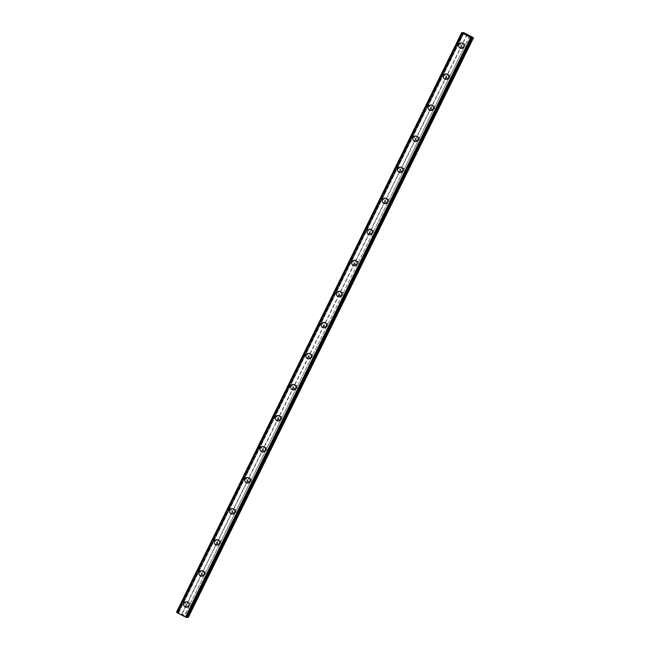 <?xml version="1.0" encoding="UTF-8"?>
<svg xmlns="http://www.w3.org/2000/svg" width="650" height="650" viewBox="0 0 650 650"><rect width="100%" height="100%" fill="white"/><g stroke="black" fill="none" stroke-linecap="round" stroke-linejoin="round"><path stroke-width="0.49" stroke-dasharray="3.25 2.44" d="M470.113 35.929L465.124 45.289A1.747 1.69 -94.7 0 0 462.605 43.972L461.76 45.687A1.747 1.69 -94.7 0 0 464.279 47.011L190.125 604.159A1.747 1.69 -94.7 0 0 187.606 602.842L186.761 604.557A1.747 1.69 -94.7 0 0 189.28 605.881L184.933 615.493L178.238 612.064L177.743 612.121L178.417 612.82L176.507 612.211M189.053 605.223A1.747 1.69 -94.7 0 0 187.403 602.696A1.747 1.69 -94.7 0 0 186.136 605.402A1.747 1.69 -94.7 0 0 189.053 605.223M186.144 601.778L186.144 601.778A2.762 2.681 85.3 0 1 188.76 605.784A2.762 2.681 85.3 0 1 186.591 607.279L186.591 607.279M205.303 574.096L205.4 573.113A1.747 1.69 -94.7 0 0 202.881 571.789L202.036 573.503A1.747 1.69 -94.7 0 0 204.555 574.827L205.303 574.096M204.336 574.178A1.747 1.69 -94.7 0 0 202.678 571.642A1.747 1.69 -94.7 0 0 201.419 574.348A1.747 1.69 -94.7 0 0 204.336 574.178M201.427 570.724L201.419 570.724A2.762 2.681 85.3 0 1 204.043 574.738A2.762 2.681 85.3 0 1 201.874 576.233L201.874 576.233M220.578 543.051L220.675 542.067A1.747 1.69 -94.7 0 0 218.156 540.743L217.311 542.457A1.747 1.69 -94.7 0 0 219.838 543.782L220.578 543.051M219.611 543.132A1.747 1.69 -94.7 0 0 217.953 540.597A1.747 1.69 -94.7 0 0 216.694 543.303A1.747 1.69 -94.7 0 0 219.611 543.132M216.702 539.679L216.702 539.679A2.762 2.681 85.3 0 1 219.318 543.684A2.762 2.681 85.3 0 1 217.149 545.179L217.149 545.179M235.852 512.005L235.958 511.014A1.747 1.69 -94.7 0 0 233.439 509.698L232.594 511.412A1.747 1.69 -94.7 0 0 235.113 512.736L235.852 512.005M234.886 512.078A1.747 1.69 -94.7 0 0 233.236 509.551A1.747 1.69 -94.7 0 0 231.969 512.257A1.747 1.69 -94.7 0 0 234.886 512.078M231.977 508.633L231.977 508.633A2.762 2.681 85.3 0 1 234.593 512.639A2.762 2.681 85.3 0 1 232.424 514.134L232.424 514.134M251.136 480.951L251.233 479.968A1.747 1.69 -94.7 0 0 248.714 478.644L247.869 480.358A1.747 1.69 -94.7 0 0 250.388 481.683L251.136 480.951M250.169 481.032A1.747 1.69 -94.7 0 0 248.511 478.497A1.747 1.69 -94.7 0 0 247.252 481.203A1.747 1.69 -94.7 0 0 250.169 481.032M247.26 477.579L247.252 477.579A2.762 2.681 85.3 0 1 249.876 481.593A2.762 2.681 85.3 0 1 247.707 483.088L247.707 483.088M266.411 449.906L266.508 448.923A1.747 1.69 -94.7 0 0 263.989 447.598L263.144 449.312A1.747 1.69 -94.7 0 0 265.663 450.637L266.411 449.906M265.444 449.987A1.747 1.69 -94.7 0 0 263.786 447.452A1.747 1.69 -94.7 0 0 262.527 450.157A1.747 1.69 -94.7 0 0 265.444 449.987M262.535 446.534L262.535 446.534A2.762 2.681 85.3 0 1 265.151 450.539A2.762 2.681 85.3 0 1 262.982 452.034L262.982 452.034M281.686 418.86L281.791 417.869A1.747 1.69 -94.7 0 0 279.273 416.552L278.428 418.267A1.747 1.69 -94.7 0 0 280.946 419.591L281.686 418.86M280.719 418.933A1.747 1.69 -94.7 0 0 279.069 416.406A1.747 1.69 -94.7 0 0 277.802 419.112A1.747 1.69 -94.7 0 0 280.719 418.933M277.81 415.488L277.81 415.488A2.762 2.681 85.3 0 1 280.426 419.494A2.762 2.681 85.3 0 1 278.257 420.989L278.257 420.989M296.969 387.806L297.066 386.823A1.747 1.69 -94.7 0 0 294.548 385.499L293.702 387.213A1.747 1.69 -94.7 0 0 296.221 388.537L296.969 387.806M296.002 387.887A1.747 1.69 -94.7 0 0 294.344 385.352A1.747 1.69 -94.7 0 0 293.085 388.058A1.747 1.69 -94.7 0 0 296.002 387.887M293.085 384.434L293.093 384.434A2.762 2.681 85.3 0 1 295.709 388.448A2.762 2.681 85.3 0 1 293.54 389.943L293.54 389.943M312.244 356.761L312.341 355.777A1.747 1.69 -94.7 0 0 309.822 354.453L308.977 356.168A1.747 1.69 -94.7 0 0 311.496 357.492L312.244 356.761M311.277 356.842A1.747 1.69 -94.7 0 0 309.619 354.307A1.747 1.69 -94.7 0 0 308.36 357.012A1.747 1.69 -94.7 0 0 311.277 356.842M308.368 353.389L308.368 353.389A2.762 2.681 85.3 0 1 310.984 357.394A2.762 2.681 85.3 0 1 308.815 358.889L308.815 358.889M327.519 325.715L327.624 324.724A1.747 1.69 -94.7 0 0 325.106 323.408L324.261 325.122A1.747 1.69 -94.7 0 0 326.779 326.446L327.519 325.715M326.552 325.788A1.747 1.69 -94.7 0 0 324.902 323.261A1.747 1.69 -94.7 0 0 323.635 325.967A1.747 1.69 -94.7 0 0 326.552 325.788M323.643 322.343L323.643 322.343A2.762 2.681 85.3 0 1 326.259 326.349A2.762 2.681 85.3 0 1 324.09 327.844L324.09 327.844M342.802 294.661L342.899 293.678A1.747 1.69 -94.7 0 0 340.381 292.354L339.536 294.068A1.747 1.69 -94.7 0 0 342.054 295.392L342.802 294.661M341.835 294.743A1.747 1.69 -94.7 0 0 340.178 292.207A1.747 1.69 -94.7 0 0 338.918 294.913A1.747 1.69 -94.7 0 0 341.835 294.743M338.918 291.289L338.918 291.289A2.762 2.681 85.3 0 1 341.543 295.303A2.762 2.681 85.3 0 1 339.373 296.798L339.365 296.798M358.077 263.616L358.174 262.632A1.747 1.69 -94.7 0 0 355.656 261.308L354.811 263.023A1.747 1.69 -94.7 0 0 357.329 264.347L358.077 263.616M357.11 263.697A1.747 1.69 -94.7 0 0 355.452 261.162A1.747 1.69 -94.7 0 0 354.193 263.868A1.747 1.69 -94.7 0 0 357.11 263.697M354.201 260.244L354.201 260.244A2.762 2.681 85.3 0 1 356.817 264.249A2.762 2.681 85.3 0 1 354.648 265.744L354.648 265.744M373.352 232.57L373.457 231.579A1.747 1.69 -94.7 0 0 370.939 230.262L370.094 231.977A1.747 1.69 -94.7 0 0 372.613 233.301L373.352 232.57M372.385 232.643A1.747 1.69 -94.7 0 0 370.736 230.116A1.747 1.69 -94.7 0 0 369.468 232.822A1.747 1.69 -94.7 0 0 372.385 232.643M369.476 229.198L369.476 229.198A2.762 2.681 85.3 0 1 372.092 233.204A2.762 2.681 85.3 0 1 369.923 234.699L369.923 234.699M388.635 201.516L388.733 200.533A1.747 1.69 -94.7 0 0 386.214 199.209L385.369 200.931A1.747 1.69 -94.7 0 0 387.887 202.248L388.635 201.516M387.668 201.597A1.747 1.69 -94.7 0 0 386.011 199.062A1.747 1.69 -94.7 0 0 384.751 201.768A1.747 1.69 -94.7 0 0 387.668 201.597M384.751 198.144L384.751 198.144A2.762 2.681 85.3 0 1 387.376 202.158A2.762 2.681 85.3 0 1 385.206 203.653L385.198 203.653M403.91 170.471L404.007 169.487A1.747 1.69 -94.7 0 0 401.489 168.163L400.644 169.877A1.747 1.69 -94.7 0 0 403.162 171.202L403.91 170.471M402.943 170.552A1.747 1.69 -94.7 0 0 401.286 168.017A1.747 1.69 -94.7 0 0 400.026 170.722A1.747 1.69 -94.7 0 0 402.943 170.552M400.034 167.099L400.034 167.099A2.762 2.681 85.3 0 1 402.651 171.104A2.762 2.681 85.3 0 1 400.481 172.599L400.481 172.599M419.185 139.425L419.291 138.434A1.747 1.69 -94.7 0 0 416.772 137.118L415.927 138.832A1.747 1.69 -94.7 0 0 418.446 140.156L419.185 139.425M418.218 139.498A1.747 1.69 -94.7 0 0 416.569 136.971A1.747 1.69 -94.7 0 0 415.301 139.677A1.747 1.69 -94.7 0 0 418.218 139.498M415.309 136.053L415.309 136.053A2.762 2.681 85.3 0 1 417.926 140.059A2.762 2.681 85.3 0 1 415.756 141.554L415.756 141.554M434.468 108.371L434.566 107.388A1.747 1.69 -94.7 0 0 432.047 106.064L431.202 107.786A1.747 1.69 -94.7 0 0 433.721 109.103L434.468 108.371M433.493 108.452A1.747 1.69 -94.7 0 0 431.844 105.918A1.747 1.69 -94.7 0 0 430.584 108.623A1.747 1.69 -94.7 0 0 433.493 108.452M430.584 104.999L430.584 104.999A2.762 2.681 85.3 0 1 433.209 109.013A2.762 2.681 85.3 0 1 431.039 110.508L431.031 110.508M449.743 77.326L449.841 76.343A1.747 1.69 -94.7 0 0 447.322 75.018L446.477 76.733A1.747 1.69 -94.7 0 0 448.996 78.057L449.743 77.326M448.776 77.407A1.747 1.69 -94.7 0 0 447.119 74.872A1.747 1.69 -94.7 0 0 445.859 77.578A1.747 1.69 -94.7 0 0 448.776 77.407M445.868 73.954L445.868 73.954A2.762 2.681 85.3 0 1 448.484 77.959A2.762 2.681 85.3 0 1 446.314 79.454L446.314 79.454M464.051 46.353A1.747 1.69 -94.7 0 0 462.402 43.826A1.747 1.69 -94.7 0 0 461.134 46.532A1.747 1.69 -94.7 0 0 464.051 46.353M461.142 42.908L461.142 42.908A2.762 2.681 85.3 0 1 463.759 46.914A2.762 2.681 85.3 0 1 461.589 48.409L461.589 48.409M464.937 46.816A2.762 2.681 -94.7 0 0 462.312 42.811A2.762 2.681 -94.7 0 0 460.314 47.093A2.762 2.681 -94.7 0 0 464.937 46.816M463.889 46.906A2.762 2.681 -94.7 0 0 461.264 42.892A2.762 2.681 -94.7 0 0 459.266 47.182A2.762 2.681 -94.7 0 0 463.889 46.906M449.654 77.87A2.762 2.681 -94.7 0 0 447.038 73.856A2.762 2.681 -94.7 0 0 445.039 78.146A2.762 2.681 -94.7 0 0 449.654 77.87M448.606 77.951A2.762 2.681 -94.7 0 0 445.989 73.946A2.762 2.681 -94.7 0 0 443.991 78.228A2.762 2.681 -94.7 0 0 448.606 77.951M434.379 108.916A2.762 2.681 -94.7 0 0 431.762 104.91A2.762 2.681 -94.7 0 0 429.764 109.192A2.762 2.681 -94.7 0 0 434.379 108.916M433.331 109.005A2.762 2.681 -94.7 0 0 430.714 104.991A2.762 2.681 -94.7 0 0 428.716 109.273A2.762 2.681 -94.7 0 0 433.331 109.005M419.104 139.961A2.762 2.681 -94.7 0 0 416.488 135.956A2.762 2.681 -94.7 0 0 414.481 140.237A2.762 2.681 -94.7 0 0 419.104 139.961M418.056 140.051A2.762 2.681 -94.7 0 0 415.431 136.037A2.762 2.681 -94.7 0 0 413.433 140.327A2.762 2.681 -94.7 0 0 418.056 140.051M403.821 171.015A2.762 2.681 -94.7 0 0 401.204 167.001A2.762 2.681 -94.7 0 0 399.206 171.291A2.762 2.681 -94.7 0 0 403.821 171.015M402.773 171.096A2.762 2.681 -94.7 0 0 400.156 167.091A2.762 2.681 -94.7 0 0 398.158 171.373A2.762 2.681 -94.7 0 0 402.773 171.096M388.546 202.061A2.762 2.681 -94.7 0 0 385.929 198.055A2.762 2.681 -94.7 0 0 383.931 202.337A2.762 2.681 -94.7 0 0 388.546 202.061M387.498 202.142A2.762 2.681 -94.7 0 0 384.881 198.136A2.762 2.681 -94.7 0 0 382.882 202.418A2.762 2.681 -94.7 0 0 387.498 202.142M373.271 233.106A2.762 2.681 -94.7 0 0 370.654 229.101A2.762 2.681 -94.7 0 0 368.648 233.382A2.762 2.681 -94.7 0 0 373.271 233.106M372.223 233.196A2.762 2.681 -94.7 0 0 369.598 229.182A2.762 2.681 -94.7 0 0 367.599 233.472A2.762 2.681 -94.7 0 0 372.223 233.196M357.988 264.16A2.762 2.681 -94.7 0 0 355.371 260.146A2.762 2.681 -94.7 0 0 353.373 264.436A2.762 2.681 -94.7 0 0 357.988 264.16M356.939 264.241A2.762 2.681 -94.7 0 0 354.323 260.236A2.762 2.681 -94.7 0 0 352.324 264.517A2.762 2.681 -94.7 0 0 356.939 264.241M342.713 295.206A2.762 2.681 -94.7 0 0 340.096 291.2A2.762 2.681 -94.7 0 0 338.098 295.482A2.762 2.681 -94.7 0 0 342.713 295.206M341.664 295.287A2.762 2.681 -94.7 0 0 339.048 291.281A2.762 2.681 -94.7 0 0 337.049 295.563A2.762 2.681 -94.7 0 0 341.664 295.287M327.438 326.251A2.762 2.681 -94.7 0 0 324.821 322.246A2.762 2.681 -94.7 0 0 322.814 326.527A2.762 2.681 -94.7 0 0 327.438 326.251M326.389 326.341A2.762 2.681 -94.7 0 0 323.765 322.327A2.762 2.681 -94.7 0 0 321.766 326.617A2.762 2.681 -94.7 0 0 326.389 326.341M312.154 357.305A2.762 2.681 -94.7 0 0 309.538 353.291A2.762 2.681 -94.7 0 0 307.539 357.581A2.762 2.681 -94.7 0 0 312.154 357.305M311.106 357.386A2.762 2.681 -94.7 0 0 308.49 353.381A2.762 2.681 -94.7 0 0 306.491 357.662A2.762 2.681 -94.7 0 0 311.106 357.386M296.879 388.351A2.762 2.681 -94.7 0 0 294.263 384.345A2.762 2.681 -94.7 0 0 292.264 388.627A2.762 2.681 -94.7 0 0 296.879 388.351M295.831 388.432A2.762 2.681 -94.7 0 0 293.215 384.426A2.762 2.681 -94.7 0 0 291.216 388.708A2.762 2.681 -94.7 0 0 295.831 388.432M281.604 419.396A2.762 2.681 -94.7 0 0 278.988 415.391A2.762 2.681 -94.7 0 0 276.989 419.673A2.762 2.681 -94.7 0 0 281.604 419.396M280.556 419.486A2.762 2.681 -94.7 0 0 277.932 415.472A2.762 2.681 -94.7 0 0 275.933 419.762A2.762 2.681 -94.7 0 0 280.556 419.486M266.321 450.45A2.762 2.681 -94.7 0 0 263.705 446.436A2.762 2.681 -94.7 0 0 261.706 450.726A2.762 2.681 -94.7 0 0 266.321 450.45M265.273 450.531A2.762 2.681 -94.7 0 0 262.657 446.526A2.762 2.681 -94.7 0 0 260.658 450.808A2.762 2.681 -94.7 0 0 265.273 450.531M251.046 481.496A2.762 2.681 -94.7 0 0 248.43 477.49A2.762 2.681 -94.7 0 0 246.431 481.772A2.762 2.681 -94.7 0 0 251.046 481.496M249.998 481.577A2.762 2.681 -94.7 0 0 247.382 477.571A2.762 2.681 -94.7 0 0 245.383 481.853A2.762 2.681 -94.7 0 0 249.998 481.577M235.771 512.541A2.762 2.681 -94.7 0 0 233.155 508.536A2.762 2.681 -94.7 0 0 231.156 512.817A2.762 2.681 -94.7 0 0 235.771 512.541M234.723 512.631A2.762 2.681 -94.7 0 0 232.107 508.617A2.762 2.681 -94.7 0 0 230.1 512.907A2.762 2.681 -94.7 0 0 234.723 512.631M220.488 543.595A2.762 2.681 -94.7 0 0 217.872 539.581A2.762 2.681 -94.7 0 0 215.873 543.871A2.762 2.681 -94.7 0 0 220.488 543.595M219.44 543.676A2.762 2.681 -94.7 0 0 216.824 539.671A2.762 2.681 -94.7 0 0 214.825 543.952A2.762 2.681 -94.7 0 0 219.44 543.676M205.213 574.641A2.762 2.681 -94.7 0 0 202.597 570.635A2.762 2.681 -94.7 0 0 200.598 574.917A2.762 2.681 -94.7 0 0 205.213 574.641M204.165 574.722A2.762 2.681 -94.7 0 0 201.549 570.716A2.762 2.681 -94.7 0 0 199.55 574.998A2.762 2.681 -94.7 0 0 204.165 574.722M189.938 605.686A2.762 2.681 -94.7 0 0 187.322 601.681A2.762 2.681 -94.7 0 0 185.323 605.962A2.762 2.681 -94.7 0 0 189.938 605.686M188.89 605.776A2.762 2.681 -94.7 0 0 186.274 601.762A2.762 2.681 -94.7 0 0 184.267 606.052A2.762 2.681 -94.7 0 0 188.89 605.776M468.138 35.547L468.561 35.774M467.976 35.344L468.756 35.758M467.577 35.376L468.878 35.807M466.399 34.515L467.228 34.954M181.123 614.258L181.911 614.664L181.123 614.258M181.488 614.226L182.268 614.64L181.488 614.226M182.268 614.64L180.993 614.201L182.301 614.632M183.389 615.209L182.837 615.119L183.389 615.209M188.321 617.362L184.933 615.493M186.818 617.476L185.957 616.793L187.005 617.102M462.183 33.036L176.995 612.609M178.563 612.796L463.726 33.239L178.563 612.796M461.76 45.687L447.322 75.018M467.09 34.344L181.903 613.909M467.269 34.483L462.605 43.972M464.279 47.011L449.841 76.343M446.477 76.733L432.047 106.064M448.996 78.057L434.566 107.388M431.202 107.786L416.772 137.118M433.721 109.103L419.291 138.434M415.927 138.832L401.489 168.163M418.446 140.156L404.007 169.487M400.644 169.877L386.214 199.209M403.162 171.202L388.733 200.533M385.369 200.931L370.939 230.262M387.887 202.248L373.457 231.579M370.094 231.977L355.656 261.308M372.613 233.301L358.174 262.632M354.811 263.023L340.381 292.354M357.329 264.347L342.899 293.678M339.536 294.068L325.106 323.408M342.054 295.392L327.624 324.724M324.261 325.122L309.822 354.453M326.779 326.446L312.341 355.777M308.977 356.168L294.548 385.499M311.496 357.492L297.066 386.823M293.702 387.213L279.273 416.552M296.221 388.537L281.791 417.869M278.428 418.267L263.989 447.598M280.946 419.591L266.508 448.923M263.144 449.312L248.714 478.644M265.663 450.637L251.233 479.968M247.869 480.358L233.439 509.698M250.388 481.683L235.958 511.014M232.594 511.412L218.156 540.743M235.113 512.736L220.675 542.067M217.311 542.457L202.881 571.789M219.838 543.782L205.4 573.113M202.036 573.503L187.606 602.842M204.555 574.827L190.125 604.159M186.761 604.557L182.089 614.047M189.28 605.881L184.608 615.371M464.067 32.752L178.888 612.324M463.426 32.5L178.238 612.064M462.841 32.979L177.653 612.544M471.494 37.521L186.314 617.094L471.477 37.513M473.135 37.513L187.947 617.086M469.788 35.799L465.124 45.289M462.751 32.955L177.775 612.105M177.694 612.56L462.873 32.988L177.848 612.235M178.417 612.82L463.596 33.248L178.498 612.722M463.352 33.183L178.173 612.747M462.077 32.679L176.889 612.243M461.914 32.622L176.735 612.186M471.924 37.846L186.737 617.419M471.209 37.302L186.022 616.874M471.144 37.245L185.973 616.785M471.234 37.318L186.103 616.777M471.437 37.472L186.347 616.842M188.297 602.623L187.403 602.696M203.58 571.569L202.678 571.642M218.855 540.524L217.953 540.597M234.13 509.478L233.236 509.551M249.413 478.424L248.511 478.497M264.688 447.379L263.786 447.452M279.963 416.333L279.069 416.406M295.246 385.279L294.344 385.352M310.521 354.234L309.619 354.307M325.796 323.188L324.902 323.261M341.079 292.134L340.178 292.207M356.354 261.089L355.452 261.162M371.629 230.043L370.736 230.116M386.912 198.989L386.011 199.062M402.188 167.944L401.286 168.017M417.462 136.898L416.569 136.971M432.746 105.844L431.844 105.918M448.021 74.799L447.119 74.872M463.296 43.753L462.402 43.826M462.312 42.811L461.264 42.892M447.038 73.856L445.989 73.946M431.762 104.91L430.714 104.991M416.488 135.956L415.431 136.037M401.204 167.001L400.156 167.091M385.929 198.055L384.881 198.136M370.654 229.101L369.598 229.182M355.371 260.146L354.323 260.236M340.096 291.2L339.048 291.281M324.821 322.246L323.765 322.327M309.538 353.291L308.49 353.381M294.263 384.345L293.215 384.426M278.988 415.391L277.932 415.472M263.705 446.436L262.657 446.526M248.43 477.49L247.382 477.571M233.155 508.536L232.107 508.617M217.872 539.581L216.824 539.671M202.597 570.635L201.549 570.716M187.322 601.681L186.274 601.762M187.769 607.181L186.721 607.271M203.044 576.136L201.996 576.217M218.319 545.09L217.271 545.171M233.602 514.036L232.554 514.126M248.877 482.991L247.829 483.072M264.152 451.945L263.104 452.026M279.435 420.891L278.387 420.981M294.71 389.846L293.662 389.927M309.985 358.8L308.937 358.881M325.268 327.746L324.22 327.836M340.543 296.701L339.495 296.79M355.818 265.655L354.77 265.736M371.101 234.601L370.053 234.691M386.376 203.556L385.328 203.645M401.651 172.51L400.603 172.591M416.934 141.456L415.886 141.546M432.209 110.411L431.161 110.5M447.484 79.365L446.436 79.446M462.767 48.311L461.719 48.401M463.58 47.231L462.678 47.304M448.305 78.276L447.403 78.349M433.022 109.322L432.128 109.395M417.747 140.376L416.853 140.449M402.472 171.421L401.57 171.494M387.189 202.467L386.295 202.54M371.914 233.521L371.02 233.594M356.639 264.566L355.737 264.639M341.356 295.612L340.462 295.685M326.081 326.666L325.187 326.739M310.806 357.711L309.904 357.784M295.523 388.757L294.629 388.83M280.248 419.802L279.354 419.884M264.973 450.856L264.071 450.929M249.697 481.902L248.796 481.975M234.414 512.947L233.521 513.021M219.139 544.001L218.238 544.074M203.864 575.047L202.963 575.12M188.581 606.092L187.688 606.166M462.735 32.955L177.743 612.121M471.136 37.229L185.957 616.793"/><path stroke-width="0.97" d="M186.591 607.279A2.762 2.681 85.3 0 1 183.974 603.273A2.762 2.681 85.3 0 1 188.589 602.997A2.762 2.681 85.3 0 1 186.591 607.279A2.762 2.681 85.3 0 1 183.974 603.273A2.762 2.681 85.3 0 1 186.144 601.778M201.874 576.233A2.762 2.681 85.3 0 1 199.249 572.219A2.762 2.681 85.3 0 1 203.873 571.943A2.762 2.681 85.3 0 1 201.874 576.233A2.762 2.681 85.3 0 1 199.257 572.219A2.762 2.681 85.3 0 1 201.419 570.724M217.149 545.179A2.762 2.681 85.3 0 1 214.533 541.174A2.762 2.681 85.3 0 1 219.148 540.898A2.762 2.681 85.3 0 1 217.149 545.179A2.762 2.681 85.3 0 1 214.533 541.174A2.762 2.681 85.3 0 1 216.702 539.679M232.424 514.134A2.762 2.681 85.3 0 1 229.807 510.128A2.762 2.681 85.3 0 1 234.422 509.852A2.762 2.681 85.3 0 1 232.424 514.134A2.762 2.681 85.3 0 1 229.807 510.128A2.762 2.681 85.3 0 1 231.977 508.633M247.707 483.088A2.762 2.681 85.3 0 1 245.082 479.074A2.762 2.681 85.3 0 1 249.706 478.798A2.762 2.681 85.3 0 1 247.707 483.088A2.762 2.681 85.3 0 1 245.091 479.074A2.762 2.681 85.3 0 1 247.252 477.579M262.982 452.034A2.762 2.681 85.3 0 1 260.366 448.029A2.762 2.681 85.3 0 1 264.981 447.753A2.762 2.681 85.3 0 1 262.982 452.034A2.762 2.681 85.3 0 1 260.366 448.029A2.762 2.681 85.3 0 1 262.535 446.534M278.257 420.989A2.762 2.681 85.3 0 1 275.641 416.983A2.762 2.681 85.3 0 1 280.256 416.707A2.762 2.681 85.3 0 1 278.257 420.989A2.762 2.681 85.3 0 1 275.641 416.983A2.762 2.681 85.3 0 1 277.81 415.488M293.54 389.943A2.762 2.681 85.3 0 1 290.916 385.929A2.762 2.681 85.3 0 1 295.539 385.653A2.762 2.681 85.3 0 1 293.54 389.943A2.762 2.681 85.3 0 1 290.916 385.929A2.762 2.681 85.3 0 1 293.093 384.434M308.815 358.889A2.762 2.681 85.3 0 1 306.199 354.884A2.762 2.681 85.3 0 1 310.814 354.608A2.762 2.681 85.3 0 1 308.815 358.889A2.762 2.681 85.3 0 1 306.199 354.884A2.762 2.681 85.3 0 1 308.368 353.389M324.09 327.844A2.762 2.681 85.3 0 1 321.474 323.838A2.762 2.681 85.3 0 1 326.089 323.562A2.762 2.681 85.3 0 1 324.09 327.844A2.762 2.681 85.3 0 1 321.474 323.838A2.762 2.681 85.3 0 1 323.643 322.343M339.365 296.798A2.762 2.681 85.3 0 1 336.749 292.784A2.762 2.681 85.3 0 1 341.372 292.508A2.762 2.681 85.3 0 1 339.365 296.798A2.762 2.681 85.3 0 1 336.749 292.784A2.762 2.681 85.3 0 1 338.918 291.289M354.648 265.744A2.762 2.681 85.3 0 1 352.032 261.739A2.762 2.681 85.3 0 1 356.647 261.463A2.762 2.681 85.3 0 1 354.648 265.744A2.762 2.681 85.3 0 1 352.032 261.739A2.762 2.681 85.3 0 1 354.201 260.244M369.923 234.699A2.762 2.681 85.3 0 1 367.307 230.693A2.762 2.681 85.3 0 1 371.922 230.417A2.762 2.681 85.3 0 1 369.923 234.699A2.762 2.681 85.3 0 1 367.307 230.693A2.762 2.681 85.3 0 1 369.476 229.198M385.198 203.653A2.762 2.681 85.3 0 1 382.582 199.639A2.762 2.681 85.3 0 1 387.205 199.363A2.762 2.681 85.3 0 1 385.198 203.653A2.762 2.681 85.3 0 1 382.582 199.639A2.762 2.681 85.3 0 1 384.751 198.144M400.481 172.599A2.762 2.681 85.3 0 1 397.865 168.594A2.762 2.681 85.3 0 1 402.48 168.317A2.762 2.681 85.3 0 1 400.481 172.599A2.762 2.681 85.3 0 1 397.865 168.594A2.762 2.681 85.3 0 1 400.034 167.099M415.756 141.554A2.762 2.681 85.3 0 1 413.14 137.548A2.762 2.681 85.3 0 1 417.755 137.272A2.762 2.681 85.3 0 1 415.756 141.554A2.762 2.681 85.3 0 1 413.14 137.548A2.762 2.681 85.3 0 1 415.309 136.053M431.031 110.508A2.762 2.681 85.3 0 1 428.415 106.494A2.762 2.681 85.3 0 1 433.038 106.218A2.762 2.681 85.3 0 1 431.031 110.508A2.762 2.681 85.3 0 1 428.415 106.494A2.762 2.681 85.3 0 1 430.584 104.999M446.314 79.454A2.762 2.681 85.3 0 1 443.698 75.449A2.762 2.681 85.3 0 1 448.313 75.172A2.762 2.681 85.3 0 1 446.314 79.454A2.762 2.681 85.3 0 1 443.698 75.449A2.762 2.681 85.3 0 1 445.868 73.954M461.589 48.409A2.762 2.681 85.3 0 1 458.973 44.403A2.762 2.681 85.3 0 1 463.588 44.127A2.762 2.681 85.3 0 1 461.589 48.409A2.762 2.681 85.3 0 1 458.973 44.403A2.762 2.681 85.3 0 1 461.142 42.908M468.39 35.782L467.602 35.376L468.39 35.782M468.585 35.766L468.138 35.547M468.756 35.758L467.976 35.344M468.878 35.807L467.586 35.376M467.066 35.043L466.156 34.58M467.236 34.954L466.261 34.637M466.399 34.515L467.456 35.059M462.93 32.549L463.743 33.231L461.914 32.622L462.199 33.069L470.681 37.521L473.501 37.789L464.067 32.752L462.735 32.955M462.199 33.069L176.995 612.609L462.183 33.036L176.995 612.609L185.494 617.094L186.818 617.484L472.006 37.911M187.005 617.102L188.321 617.362L473.501 37.789M176.499 612.211L461.679 32.646L176.499 612.211L177.003 612.584M462.239 33.093L177.052 612.658M470.681 37.521L185.494 617.094M470.738 37.546L185.559 617.118M461.76 32.703L176.581 612.276M470.811 37.57L185.632 617.142M471.608 37.879L186.428 617.443M471.762 37.936L186.582 617.5M471.997 37.911L186.818 617.484M472.664 37.724L187.484 617.289M473.038 37.83L187.85 617.394"/></g></svg>

